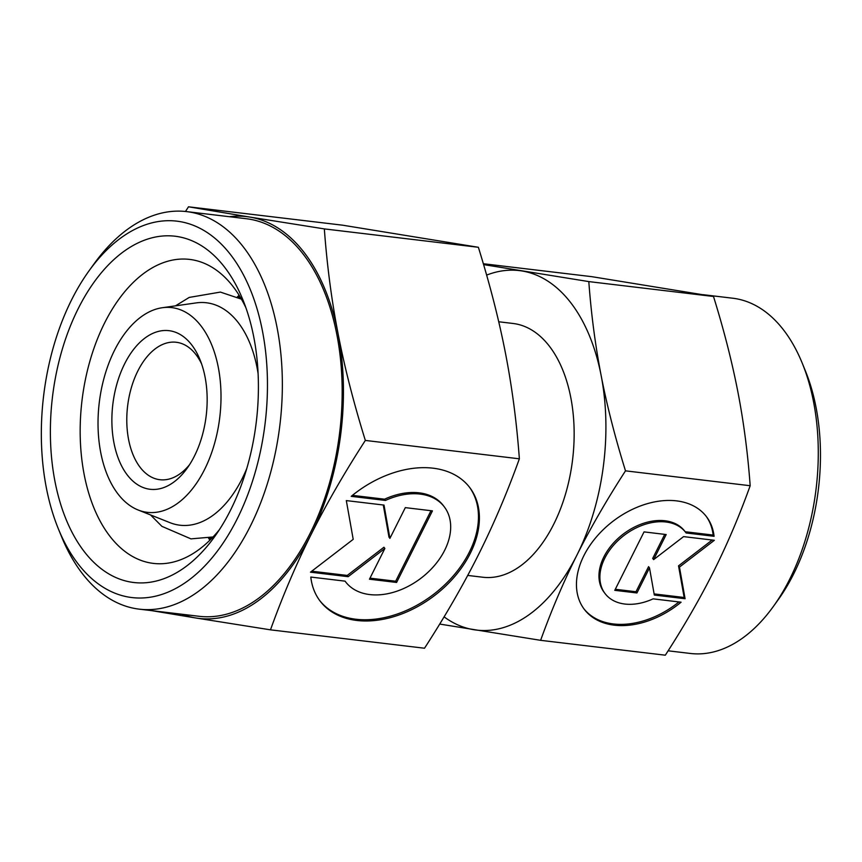 <?xml version="1.0" encoding="UTF-8"?>
<svg xmlns="http://www.w3.org/2000/svg" width="862" height="862" viewBox="0 0 862 862"><rect width="100%" height="100%" fill="white"/><g stroke="black" fill="none" stroke-linecap="round" stroke-linejoin="round"><path stroke-width="1.29" d="M127.091 474.725A79.854 47.022 -83.2 0 0 187.054 468.357A79.854 47.022 -83.2 0 0 200.016 359.713A79.854 47.022 -83.2 0 0 191.946 345.22A79.854 47.022 -83.2 0 0 124.613 363.861A79.854 47.022 -83.2 0 0 127.091 474.725M201.557 363.818A69.208 40.751 -83.2 0 0 196.17 354.875A69.208 40.751 -83.2 0 0 176.268 342.268A69.208 40.751 -83.2 0 0 131.336 387.728A69.208 40.751 -83.2 0 0 139.967 467.107A69.208 40.751 -83.2 0 0 159.869 479.714A69.208 40.751 -83.2 0 0 189.521 464.726M240.8 298.069A120.745 71.093 -83.2 0 0 239.13 297.896M258.104 373.688A112.006 65.954 -83.2 0 0 238.677 323.175A112.006 65.954 -83.2 0 0 196.17 302.907L162.25 307.734A103.084 60.706 -83.2 0 0 102.793 382.922A103.084 60.706 -83.2 0 0 117.663 493.56A103.084 60.706 -83.2 0 0 138.125 509.992A103.084 60.706 -83.2 0 0 211.88 452.022A103.084 60.706 -83.2 0 0 201.374 326.386A103.084 60.706 -83.2 0 0 162.25 307.734M138.125 509.992L169.954 522.663A112.006 65.954 -83.2 0 0 242.157 478.669A112.006 65.954 -83.2 0 0 246.801 468.432M210.522 537.629A120.745 71.093 -83.2 0 0 212.192 537.856M668.125 650.81L690.376 653.461A178.887 105.336 -83.2 0 0 773.246 606.611A178.887 105.336 -83.2 0 0 802.274 363.247A178.887 105.336 -83.2 0 0 784.194 330.792A178.887 105.336 -83.2 0 0 732.765 298.22L702.95 294.664M498.742 321.763L513.062 323.476A127.77 75.242 96.8 0 1 549.805 346.75A127.77 75.242 96.8 0 1 565.741 493.301A127.77 75.242 96.8 0 1 482.785 577.228L467.721 575.428M483.323 263.729L591.957 276.691L713.499 296.474C723.897 329.93 732.01 361.706 737.861 391.811C743.69 421.917 747.796 453.229 750.177 485.726L625.5 470.846C615.102 437.39 606.977 405.614 601.137 375.498C595.308 345.393 591.203 314.091 588.811 281.594L483.582 264.602M750.177 485.726C739.391 515.735 727.259 544.224 713.768 571.183C700.256 598.142 684.105 626.146 665.313 655.195L540.625 640.326C551.421 610.318 563.554 581.828 577.044 554.869A181.009 106.586 -83.2 0 0 601.137 375.498A181.009 106.586 -83.2 0 0 571.42 303.575A181.009 106.586 -83.2 0 0 522.016 270.98A181.009 106.586 -83.2 0 0 486.621 275.107M583.822 608.68A76.664 52.873 142.9 0 0 678.954 601.945M681.088 602.193A76.664 52.873 -37.1 0 1 584.274 609.294A76.664 52.873 -37.1 0 1 576.732 589.748A76.664 52.873 -37.1 0 1 625.974 512.685A76.664 52.873 -37.1 0 1 706.528 516.758A76.664 52.873 -37.1 0 1 714.081 536.304L686.109 532.964A50.599 34.889 142.9 0 0 685.753 532.49A50.599 34.889 142.9 0 0 637.708 527.188A50.599 34.889 142.9 0 0 605.059 593.562A50.599 34.889 142.9 0 0 653.105 598.853L681.088 602.193M605.059 593.562L604.133 592.334A50.599 34.889 -37.1 0 1 636.77 525.96A50.599 34.889 -37.1 0 1 684.816 531.261L685.753 532.49M615.306 589.274L635.994 591.741L648.569 566.646L649.495 567.886L636.932 592.97L614.778 590.33L644.043 531.897L666.186 534.548L653.622 559.632L683.577 536.617L714.35 540.291L679.461 567.088L685.085 598.724L654.323 595.049L649.495 567.886M636.932 592.97L635.994 591.741M654.118 593.907L684.159 597.495L678.534 565.86L712.152 540.032M685.085 598.724L684.159 597.495M679.461 567.088L678.534 565.86M653.622 559.632L652.696 558.404L664.731 534.365M685.182 531.735L713.143 535.076A76.664 52.873 142.9 0 0 706.064 516.144M714.081 536.304L713.143 535.076M439.706 624.066L540.625 640.326M713.499 296.474L588.811 281.594M444.081 616.847A181.009 106.586 -83.2 0 0 473.831 629.713A181.009 106.586 -83.2 0 0 577.044 554.869C590.556 527.91 606.708 499.906 625.5 470.846M773.246 606.611L778.117 599.844A168.241 99.065 -83.2 0 0 805.42 370.972L802.274 363.247M89.045 270.808L93.915 264.041A200.178 117.868 96.8 0 1 186.655 211.61A200.178 117.868 96.8 0 1 244.215 248.073A200.178 117.868 96.8 0 1 269.181 477.667A200.178 117.868 96.8 0 1 139.224 609.154A200.178 117.868 96.8 0 1 81.664 572.691A200.178 117.868 96.8 0 1 61.428 536.369L58.282 528.654A189.532 111.597 96.8 0 1 89.045 270.808A189.532 111.597 96.8 0 1 231.35 255.68A189.532 111.597 96.8 0 1 237.233 518.795A189.532 111.597 96.8 0 1 77.44 563.037A189.532 111.597 96.8 0 1 58.282 528.654M186.655 211.61L246.478 218.743A200.178 117.868 96.8 0 1 304.038 255.206A200.178 117.868 96.8 0 1 328.993 484.81A200.178 117.868 96.8 0 1 199.047 616.287L139.224 609.154M219.444 529.624A153.07 90.133 96.8 0 1 153.35 563.392A153.07 90.133 96.8 0 1 109.334 535.517A153.07 90.133 96.8 0 1 90.241 359.939A153.07 90.133 96.8 0 1 189.618 259.408A153.07 90.133 96.8 0 1 233.634 287.283A153.07 90.133 96.8 0 1 245.907 307.777M209.854 540.215A153.07 90.133 96.8 0 1 208.55 538.082M237.309 297.002A153.07 90.133 96.8 0 1 239.086 295.224M83.592 550.743A174.372 102.675 96.8 0 1 78.183 308.682A174.372 102.675 96.8 0 1 225.187 267.974A174.372 102.675 96.8 0 1 242.815 299.61A174.372 102.675 96.8 0 1 214.509 536.832A174.372 102.675 96.8 0 1 83.592 550.743M324.338 228.904L249.689 217.052A202.311 119.128 96.8 0 1 304.9 253.482A202.311 119.128 96.8 0 1 338.109 333.863C331.601 300.224 327.01 265.237 324.338 228.904L478.367 247.286C489.993 284.675 499.066 320.201 505.595 353.851C512.103 387.501 516.694 422.488 519.366 458.81C507.309 492.342 493.743 524.182 478.669 554.32C463.573 584.447 445.514 615.748 424.513 648.224L270.485 629.842C282.542 596.299 296.108 564.47 311.182 534.332C326.278 504.205 344.337 472.904 365.337 440.428C353.722 403.039 344.638 367.514 338.109 333.863A202.311 119.128 96.8 0 1 311.182 534.332A202.311 119.128 96.8 0 1 195.825 617.989L270.485 629.842M229.357 216.707A202.311 119.128 96.8 0 1 249.689 217.052L188.487 206.805L342.526 225.176L478.367 247.286M319.587 600.383A93.915 64.769 142.9 0 0 418.285 604.488A93.915 64.769 142.9 0 0 478.119 510.358A93.915 64.769 142.9 0 0 469.337 487.03M351.222 496.34A93.915 64.769 -37.1 0 1 469.812 487.644A93.915 64.769 -37.1 0 1 479.056 511.597A93.915 64.769 -37.1 0 1 418.727 605.986A93.915 64.769 -37.1 0 1 320.05 601.008A93.915 64.769 -37.1 0 1 310.805 577.055L345.069 581.15A61.989 42.744 142.9 0 0 345.5 581.731A61.989 42.744 142.9 0 0 404.364 588.218A61.989 42.744 142.9 0 0 444.35 506.921A61.989 42.744 142.9 0 0 385.486 500.434L351.222 496.34M405.312 507.632L432.444 510.875L396.606 582.453L369.464 579.21L384.861 548.48L348.162 576.678L310.471 572.174L353.204 539.343L346.319 500.596L384.01 505.089L389.915 538.373L405.312 507.632M389.915 538.373L388.988 537.145L383.278 505.003M311.732 571.204L347.235 575.439L383.935 547.241L384.861 548.48M348.162 576.678L347.235 575.439M369.992 578.154L395.669 581.225L430.989 510.703M396.606 582.453L395.669 581.225M352.418 495.359L384.56 499.195A61.989 42.744 -37.1 0 1 443.413 505.682L444.35 506.921M385.486 500.434L384.56 499.195M365.337 440.428L519.366 458.81M151.389 610.598L195.825 617.989A202.311 119.128 96.8 0 1 181.925 614.24M188.487 206.805L185.492 211.481M150.527 514.926L161.905 526.348L190.944 538.869L213.043 536.961M175.482 305.848L189.22 297.422L220.392 292.089L241.414 299.146M237.384 297.034L239.97 296.668M208.626 538.06L211.05 539.019M345.059 581.139L345.5 581.731"/></g></svg>
